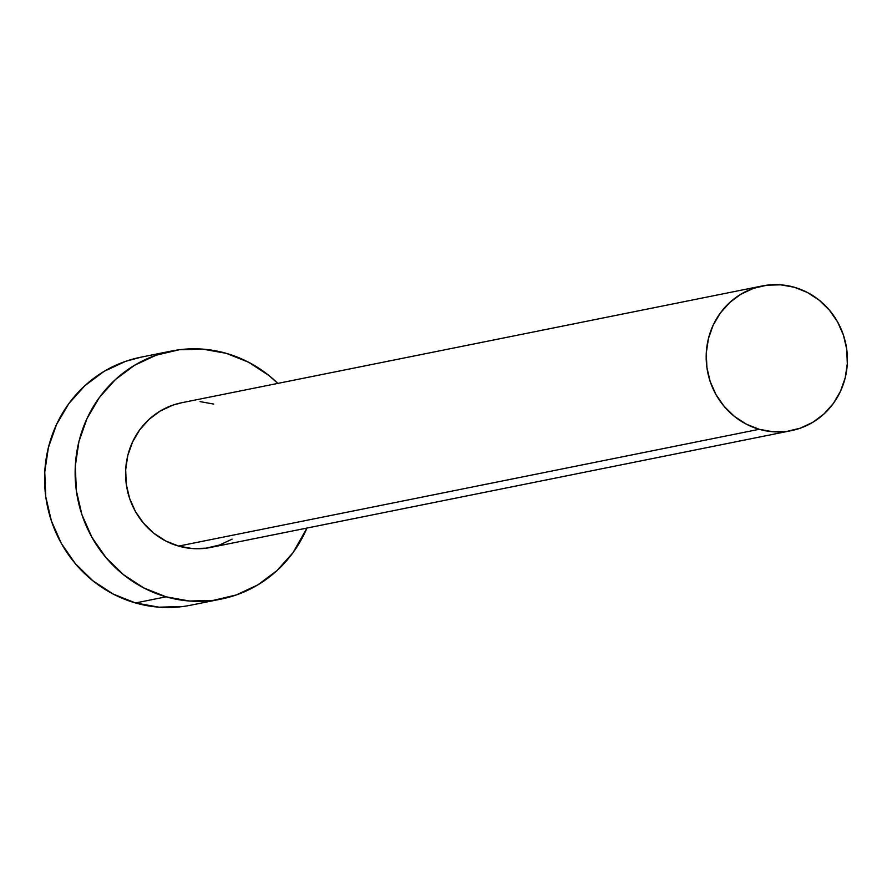 <?xml version="1.0" encoding="UTF-8"?>
<svg xmlns="http://www.w3.org/2000/svg" width="892" height="892" viewBox="0 0 892 892"><rect width="100%" height="100%" fill="white"/><g stroke="black" fill="none" stroke-linecap="round" stroke-linejoin="round"><path stroke-width="1.34" d="M232.132 539.147L219.577 545.012L206.13 548.179L192.293 548.547L178.612 546.094A73.791 70.49 78.6 0 0 210.735 547.42L791.349 430.635A73.791 70.49 -101.4 0 1 759.226 429.297L178.612 546.094L165.611 540.909L153.781 533.193L143.579 523.247L135.394 511.439L129.552 498.249L126.274 484.155L125.683 469.727L127.79 455.489L132.54 442.019L139.721 429.81L149.087 419.34L160.248 411.022L172.803 405.158L181.923 402.693M762.247 285.953L181.633 402.749A73.791 70.49 78.6 0 0 125.582 472.158A73.791 70.49 78.6 0 0 178.612 546.094L759.226 429.297A73.791 70.49 -101.4 0 1 706.196 355.373A73.791 70.49 -101.4 0 1 762.247 285.953A73.791 70.49 -101.4 0 1 794.371 287.28A73.791 70.49 -101.4 0 1 847.4 361.215A73.791 70.49 -101.4 0 1 791.349 430.635M171.242 351.08L140.691 357.224A126.497 120.833 78.6 0 0 44.6 476.228A126.497 120.833 78.6 0 0 135.506 602.959A126.497 120.833 78.6 0 0 190.576 605.233L221.138 599.089A126.497 120.833 -101.4 0 1 166.068 596.815L135.506 602.959L166.068 596.815A126.497 120.833 -101.4 0 1 75.162 470.073A126.497 120.833 -101.4 0 1 171.242 351.08A126.497 120.833 -101.4 0 1 226.312 353.355A126.497 120.833 -101.4 0 1 277.858 383.393L268.893 375.476L248.612 362.241L226.312 353.355L202.863 349.14L179.147 349.764L156.1 355.217L134.581 365.263L115.436 379.535L99.391 397.475L87.07 418.404L78.942 441.507L75.318 465.892L76.333 490.645L81.964 514.795L91.976 537.408L106.003 557.645L123.486 574.693L143.768 587.917L166.068 596.815L189.517 601.03L213.233 600.394L236.28 594.953L257.799 584.907L276.944 570.635L292.989 552.694L306.959 528.064A126.497 120.833 -101.4 0 1 221.138 599.089M200.076 401.623L213.757 404.076M141.181 357.123L125.538 361.36L104.018 371.406L84.874 385.678L68.829 403.619L56.508 424.547L48.38 447.65L44.756 472.046L45.771 496.788L51.401 520.939L61.414 543.562L75.441 563.789L92.924 580.837L113.206 594.072L135.506 602.959L158.954 607.173L182.67 606.549M794.371 287.28L780.69 284.827L766.864 285.195L753.406 288.372L740.862 294.226L729.689 302.555L720.335 313.025L713.143 325.223L708.404 338.704L706.286 352.931L706.888 367.37L710.166 381.453L716.008 394.654L724.192 406.451L734.395 416.397L746.225 424.113L759.226 429.297L772.907 431.761L786.733 431.393L800.191 428.216L812.735 422.351L823.907 414.033L833.262 403.563L840.454 391.365L845.192 377.885L847.311 363.657L846.709 349.218L843.431 335.136L837.588 321.934L829.404 310.137L819.213 300.191L807.383 292.476L794.371 287.28"/></g></svg>
